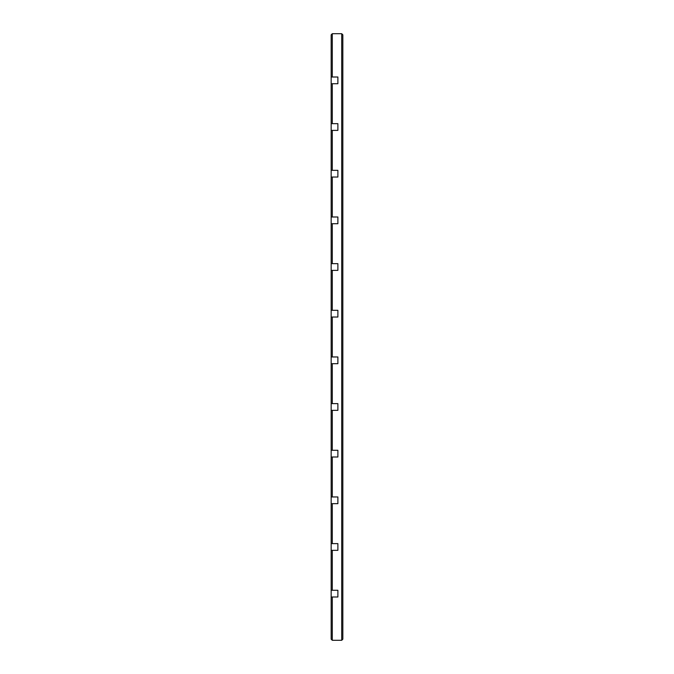 <?xml version="1.0" encoding="UTF-8"?>
<svg xmlns="http://www.w3.org/2000/svg" width="674" height="674" viewBox="0 0 674 674"><rect width="100%" height="100%" fill="white"/><g stroke="black" fill="none" stroke-linecap="round" stroke-linejoin="round"><path stroke-width="1.01" d="M331.17 590.281L331.17 550.338L332.29 550.338L332.29 590.281L331.17 590.281L331.17 639.179L332.29 640.3L341.71 640.3L341.71 33.7L332.29 33.7L331.17 34.821L331.17 83.719L337.885 83.719L337.885 77.005L332.29 77.005L332.29 33.7M332.29 640.3L332.29 596.995L337.885 596.995L337.885 590.281L332.29 590.281M332.29 550.338L337.885 550.338L337.885 543.615L332.29 543.615L332.29 503.672L337.885 503.672L337.885 496.957L332.29 496.957L332.29 457.014L337.885 457.014L337.885 450.291L332.29 450.291L332.29 410.348L337.885 410.348L337.885 403.633L332.29 403.633L332.29 363.69L337.885 363.69L337.885 356.967L332.29 356.967L332.29 317.033L337.885 317.033L337.885 310.31L332.29 310.31L332.29 270.367L337.885 270.367L337.885 263.652L332.29 263.652L332.29 223.709L337.885 223.709L337.885 216.986L332.29 216.986L332.29 177.043L337.885 177.043L337.885 170.328L332.29 170.328L332.29 130.385L337.885 130.385L337.885 123.662L332.29 123.662L332.29 83.719M341.71 640.3L342.83 639.179L342.83 34.821L341.71 33.7M331.17 550.338L331.17 83.719M331.17 596.995L332.29 596.995M337.885 596.995L337.885 590.281M337.885 550.338L337.885 543.615M332.29 543.615L331.17 543.615M331.17 503.672L332.29 503.672M337.885 503.672L337.885 496.957M332.29 496.957L331.17 496.957M331.17 457.014L332.29 457.014M337.885 457.014L337.885 450.291M332.29 450.291L331.17 450.291M331.17 410.348L332.29 410.348M337.885 410.348L337.885 403.633M332.29 403.633L331.17 403.633M331.17 363.69L332.29 363.69M337.885 363.69L337.885 356.967M332.29 356.967L331.17 356.967M331.17 317.033L332.29 317.033M337.885 317.033L337.885 310.31M332.29 310.31L331.17 310.31M331.17 270.367L332.29 270.367M337.885 270.367L337.885 263.652M332.29 263.652L331.17 263.652M331.17 223.709L332.29 223.709M337.885 223.709L337.885 216.986M332.29 216.986L331.17 216.986M331.17 177.043L332.29 177.043M337.885 177.043L337.885 170.328M332.29 170.328L331.17 170.328M331.17 130.385L332.29 130.385M337.885 130.385L337.885 123.662M332.29 123.662L331.17 123.662M337.885 83.719L337.885 77.005M332.29 77.005L331.17 77.005"/></g></svg>
